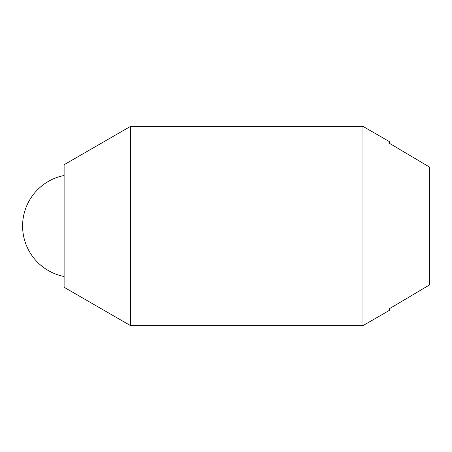 <?xml version="1.0" encoding="UTF-8"?>
<svg xmlns="http://www.w3.org/2000/svg" width="452" height="452" viewBox="0 0 452 452"><rect width="100%" height="100%" fill="white"/><g stroke="black" fill="none" stroke-linecap="round" stroke-linejoin="round"><path stroke-width="0.68" d="M130.526 325.626L130.526 126.374L362.984 126.374L362.984 325.626L130.526 325.626L64.111 287.28L64.111 164.72L130.526 126.374M362.984 325.626L389.551 310.287L389.551 308.637L429.4 284.986L429.4 167.014L389.551 143.363L389.551 141.713L362.984 126.374M64.111 175.5A51.471 51.471 0 0 0 64.111 276.5"/></g></svg>

